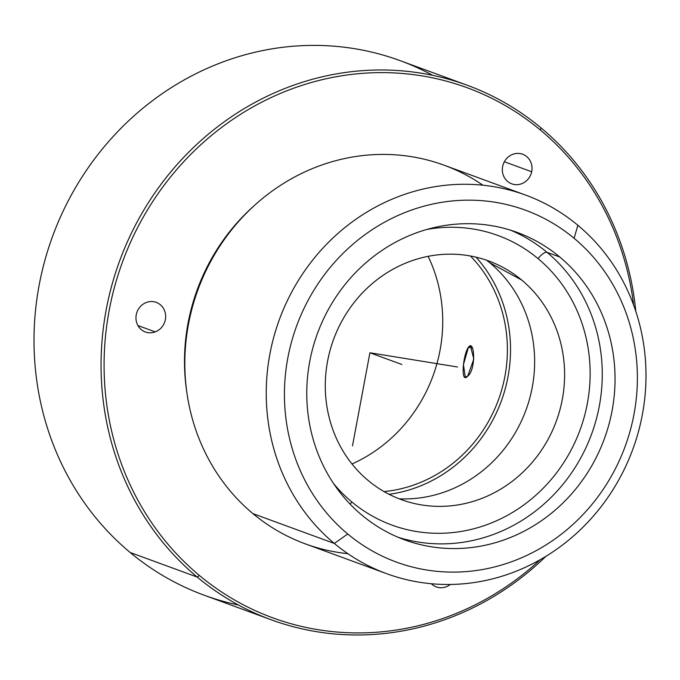 <?xml version="1.0" encoding="UTF-8"?>
<svg xmlns="http://www.w3.org/2000/svg" width="680" height="680" viewBox="0 0 680 680"><rect width="100%" height="100%" fill="white"/><g stroke="black" fill="none" stroke-linecap="round" stroke-linejoin="round"><path stroke-width="1.02" d="M468.443 347.259L470.475 346.12L473.815 359.023L467.712 376.15L465.315 377.23L463.429 364.599L468.443 347.259L472.319 347.888L468.443 347.259C463.037 354.314 460.198 384.795 467.712 376.15C476.34 369.614 474.563 338.419 468.443 347.259M352.002 463.981A149.319 139.4 110.1 0 0 428.137 256.334A149.319 139.4 -69.9 0 1 352.002 463.981M470.441 256.003A137.522 128.384 -69.9 0 1 498.431 399.891A137.522 128.384 -69.9 0 1 384.064 491.589A137.522 128.384 110.1 0 0 498.431 399.891A137.522 128.384 110.1 0 0 470.441 256.003M432.701 75.335A284.673 265.761 110.1 0 0 81.209 178.279A284.673 265.761 110.1 0 0 130.152 552.483A284.673 265.761 110.1 0 0 238.484 605.038M271.125 619.752L204.077 595.17A284.673 265.761 -69.9 0 1 130.152 552.483L197.2 577.065A284.673 265.761 110.1 0 0 271.125 619.752A284.673 265.761 110.1 0 0 545.998 556.257A284.673 265.761 -69.9 0 1 197.2 577.065L130.152 552.483A284.673 265.761 -69.9 0 1 71.485 194.752A284.673 265.761 -69.9 0 1 400.061 60.622L467.109 85.204A284.673 265.761 110.1 0 0 138.533 219.334A284.673 265.761 110.1 0 0 197.2 577.065L199.427 575.484A282.302 263.551 110.1 0 0 540.294 559.631A282.302 263.551 -69.9 0 1 199.427 575.484L197.2 577.065A284.673 265.761 -69.9 0 1 163.429 181.118A284.673 265.761 -69.9 0 1 541.034 127.891A284.673 265.761 110.1 0 0 467.109 85.204M635.8 311.329A284.673 265.761 110.1 0 0 541.034 127.891A284.673 265.761 -69.9 0 1 635.8 311.329M633.624 305.074A282.302 263.551 110.1 0 0 540.396 130.05L541.034 127.891L540.396 130.05A282.302 263.551 110.1 0 0 165.937 182.835A282.302 263.551 110.1 0 0 199.427 575.484A282.302 263.551 -69.9 0 1 165.937 182.835A282.302 263.551 -69.9 0 1 540.396 130.05A282.302 263.551 -69.9 0 1 633.624 305.074M155.244 331.882A15.768 14.722 110.1 0 0 164.976 311.839A15.768 14.722 110.1 0 0 146.362 302.473A15.768 14.722 110.1 0 0 136.637 322.515A15.768 14.722 110.1 0 0 155.244 331.882L137.904 325.533L155.244 331.882A15.768 14.722 -69.9 0 1 145.375 331.984A15.768 14.722 -69.9 0 1 135.966 317.322A15.768 14.722 -69.9 0 1 146.362 302.473A15.768 14.722 -69.9 0 1 156.23 302.37A15.768 14.722 -69.9 0 1 165.648 317.033A15.768 14.722 -69.9 0 1 155.244 331.882M254.651 205.258A196.894 183.821 110.1 0 0 186.618 390.813A196.894 183.821 -69.9 0 1 254.651 205.258M431.341 583.729A15.768 14.722 110.1 0 0 431.707 584.077A15.768 14.722 110.1 0 0 450.33 584.46A15.768 14.722 -69.9 0 1 436.322 586.899A15.768 14.722 -69.9 0 1 431.707 584.077A15.768 14.722 -69.9 0 1 431.341 583.729M502.69 166.303A15.768 14.722 110.1 0 0 513.944 184.441A15.768 14.722 110.1 0 0 531.675 171.768A15.768 14.722 110.1 0 0 520.421 153.629A15.768 14.722 110.1 0 0 502.69 166.303A15.768 14.722 -69.9 0 1 522.614 154.232A15.768 14.722 -69.9 0 1 531.675 171.768A15.768 14.722 -69.9 0 1 511.76 183.838A15.768 14.722 -69.9 0 1 502.69 166.303M504.364 161.746L531.675 171.768L504.364 161.746M482.962 185.224A201.645 188.249 110.1 0 0 223.703 240.388A201.645 188.249 110.1 0 0 252.926 513.612A201.645 188.249 110.1 0 0 347.863 553.682M386.707 573.699L305.286 543.847A201.645 188.249 -69.9 0 1 252.926 513.612L334.339 543.456A201.645 188.249 110.1 0 0 386.707 573.699A201.645 188.249 110.1 0 0 619.446 478.686A201.645 188.249 110.1 0 0 577.889 225.292A201.645 188.249 110.1 0 0 525.529 195.058A201.645 188.249 110.1 0 0 292.782 290.062A201.645 188.249 110.1 0 0 334.339 543.456L252.926 513.612A201.645 188.249 -69.9 0 1 211.369 260.21A201.645 188.249 -69.9 0 1 444.116 165.206L525.529 195.058M577.889 225.292L574.09 238.28A187.408 174.964 110.1 0 0 325.499 273.317A187.408 174.964 110.1 0 0 347.726 533.987L334.339 543.456A201.645 188.249 -69.9 0 1 310.42 262.999A201.645 188.249 -69.9 0 1 577.889 225.292A201.645 188.249 -69.9 0 1 601.817 505.758A201.645 188.249 -69.9 0 1 334.339 543.456L347.726 533.987A187.408 174.964 110.1 0 0 596.317 498.942A187.408 174.964 110.1 0 0 574.09 238.28L577.889 225.292M347.726 533.987A187.408 174.964 -69.9 0 1 325.499 273.317A187.408 174.964 -69.9 0 1 574.09 238.28A187.408 174.964 -69.9 0 1 596.317 498.942A187.408 174.964 -69.9 0 1 347.726 533.987M362.058 515.27A163.684 152.813 110.1 0 0 579.182 484.662A163.684 152.813 110.1 0 0 559.759 256.998A163.684 152.813 110.1 0 0 342.635 287.598A163.684 152.813 110.1 0 0 362.058 515.27A163.684 152.813 -69.9 0 1 328.321 309.57A163.684 152.813 -69.9 0 1 517.25 232.45A163.684 152.813 -69.9 0 1 559.759 256.998A163.684 152.813 -69.9 0 1 593.495 462.689A163.684 152.813 -69.9 0 1 404.558 539.818A163.684 152.813 -69.9 0 1 362.058 515.27M546.992 252.314L559.759 256.998L546.992 252.314A163.684 152.813 110.1 0 0 510.816 230.265A163.684 152.813 -69.9 0 1 546.992 252.314A163.684 152.813 -69.9 0 1 582.437 454.801A163.684 152.813 -69.9 0 1 398.233 537.319A163.684 152.813 110.1 0 0 582.437 454.801A163.684 152.813 110.1 0 0 546.992 252.314A9.486 3.23 -50.2 0 0 538.067 258.629A9.486 3.23 129.8 0 1 546.992 252.314M351.824 501.933A154.198 143.956 110.1 0 0 556.359 473.101A154.198 143.956 110.1 0 0 538.067 258.629A154.198 143.956 110.1 0 0 426.964 229.432A154.198 143.956 -69.9 0 1 538.067 258.629A154.198 143.956 -69.9 0 1 556.359 473.101A154.198 143.956 -69.9 0 1 351.824 501.933A9.486 3.23 -50.2 0 0 350.234 504.262A9.486 3.23 129.8 0 1 351.824 501.933A154.198 143.956 -69.9 0 1 333.719 483.752A154.198 143.956 110.1 0 0 351.824 501.933M368.203 480.531A127.075 118.634 110.1 0 0 536.758 456.773A127.075 118.634 110.1 0 0 521.688 280.024A127.075 118.634 110.1 0 0 353.124 303.781A127.075 118.634 110.1 0 0 368.203 480.531A127.075 118.634 -69.9 0 1 346.426 313.378A127.075 118.634 -69.9 0 1 503.481 267.665A127.075 118.634 -69.9 0 1 521.688 280.024A127.075 118.634 -69.9 0 1 551.812 431.962A127.075 118.634 -69.9 0 1 416.815 504.041A127.075 118.634 -69.9 0 1 368.203 480.531M489.872 262.837A132.541 123.743 -69.9 0 1 525.232 412.054A132.541 123.743 -69.9 0 1 399.177 498.822A132.541 123.743 110.1 0 0 525.232 412.054A132.541 123.743 110.1 0 0 489.872 262.837L521.688 280.024L489.872 262.837A132.541 123.743 110.1 0 0 486.65 260.245M389.079 494.3A140.845 131.487 110.1 0 0 501.347 400.962A140.845 131.487 110.1 0 0 476.025 257.168A140.845 131.487 -69.9 0 1 501.347 400.962A140.845 131.487 -69.9 0 1 389.079 494.3M457.555 367.004L369.911 352.767L352.495 445.85M369.911 352.767L401.837 364.48"/></g></svg>
